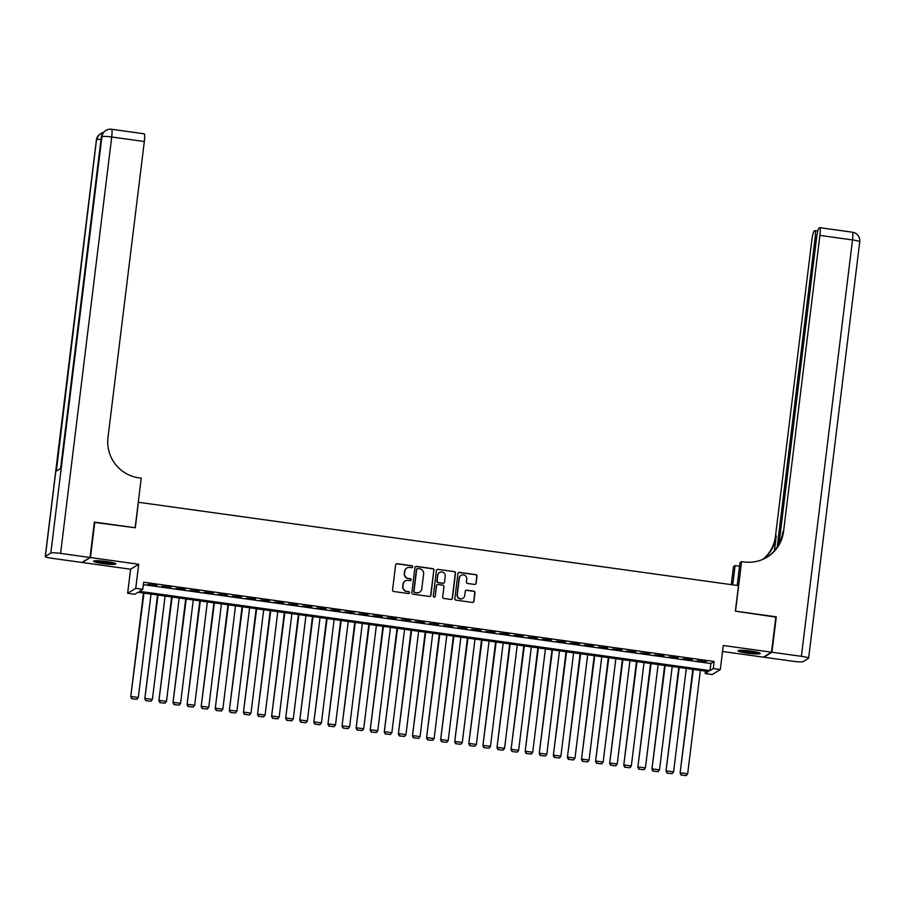<?xml version="1.0" encoding="UTF-8"?>
<svg xmlns="http://www.w3.org/2000/svg" width="905" height="905" viewBox="0 0 905 905"><rect width="100%" height="100%" fill="white"/><g stroke="black" fill="none" stroke-linecap="round" stroke-linejoin="round"><path stroke-width="1.36" d="M412.725 566.847A0.984 0.973 58.5 0 0 411.877 565.749L397.193 563.702A1.414 1.391 58.5 0 0 395.632 564.901L392.566 589.924A1.414 1.391 58.5 0 0 393.777 591.508L408.472 593.544A0.984 0.973 58.5 0 0 409.558 592.707A0.984 0.973 58.5 0 0 408.709 591.599L406.809 591.338A4.514 4.434 58.5 0 1 402.929 586.27L403.189 584.189A4.514 4.434 58.5 0 1 408.155 580.354L410.056 580.614A0.984 0.973 58.5 0 0 411.142 579.777A0.984 0.973 58.5 0 0 410.293 578.668L408.393 578.408A4.514 4.434 58.5 0 1 404.512 573.34L404.773 571.259A4.514 4.434 58.5 0 1 409.739 567.424L411.639 567.695A0.984 0.973 58.5 0 0 412.725 566.847M412.16 567.616A0.984 0.973 58.5 0 0 411.662 565.874L396.967 563.838A1.414 1.391 58.5 0 0 396.175 563.962M408.992 593.476A0.984 0.973 58.5 0 0 408.483 591.734L406.809 591.338M410.576 580.546A0.984 0.973 58.5 0 0 410.078 578.804L408.393 578.408M750.867 651.08A11.199 1.256 -173 0 0 738.039 650.763A11.199 1.256 -173 0 0 747.451 653.172A11.199 1.256 -173 0 0 760.279 653.489A11.199 1.256 -173 0 0 750.867 651.08M106.417 561.53A11.199 1.256 -173 0 0 93.6 561.213A11.199 1.256 -173 0 0 103 563.623A11.199 1.256 -173 0 0 115.829 563.939A11.199 1.256 -173 0 0 106.417 561.53M474.593 584.426A1.414 1.391 58.5 0 0 476.143 583.227L477.003 576.202A1.414 1.391 58.5 0 0 475.792 574.63L459.48 572.356A1.414 1.391 58.5 0 0 457.93 573.555L454.853 598.578A1.414 1.391 58.5 0 0 456.063 600.162L472.376 602.425A1.414 1.391 58.5 0 0 473.937 601.225L474.978 592.752A1.414 1.391 58.5 0 0 473.768 591.169L466.776 590.196A1.414 1.391 58.5 0 0 465.227 591.395L464.706 595.603A3.767 3.711 58.5 0 1 459.005 598.228A3.767 3.711 58.5 0 1 457.319 594.574L459.333 578.103A3.767 3.711 58.5 0 1 465.046 575.478A3.767 3.711 58.5 0 1 466.731 579.132L466.403 581.87A1.414 1.391 58.5 0 0 467.614 583.454L474.593 584.426M713.276 668.58L720.323 669.553L712.224 674.53L705.176 673.546L708.457 671.533L137.967 592.266L134.687 594.28L127.639 593.295L135.739 588.329L142.786 589.313L139.494 591.327L709.995 670.594L713.276 668.58L714.147 661.498L143.646 582.232L142.786 589.313M94.335 522.423L135.298 527.762L138.42 502.275L738.503 585.648L735.369 611.147L775.868 616.769L771.524 652.177L723.276 645.48L720.323 669.553M94.799 522.14L90.443 557.548L82.355 562.514L130.603 569.222L127.639 593.295M130.603 569.222L138.691 564.256L90.443 557.548M138.691 564.256L135.739 588.329M434.004 570.229A1.414 1.391 58.5 0 0 432.794 568.645L416.481 566.383A1.414 1.391 58.5 0 0 414.931 567.582L411.854 592.605A1.414 1.391 58.5 0 0 413.065 594.189L429.377 596.452A1.414 1.391 58.5 0 0 430.938 595.252L433.789 570.365A1.414 1.391 58.5 0 0 432.579 568.781L416.255 566.519A1.414 1.391 58.5 0 0 415.463 566.643M437.975 569.369L454.299 571.632A1.414 1.391 58.5 0 1 455.509 573.216L452.432 598.239A1.414 1.391 58.5 0 1 450.882 599.438L443.903 598.476A1.414 1.391 58.5 0 1 442.692 596.893L443.936 586.745A1.414 1.391 58.5 0 0 442.726 585.162L438.088 584.517A1.414 1.391 58.5 0 0 436.538 585.716L435.237 596.282A0.984 0.973 58.5 0 1 433.744 596.961A0.984 0.973 58.5 0 1 433.303 596.01L436.425 570.569A1.414 1.391 58.5 0 1 437.975 569.369L454.299 571.632M722.541 651.476L763.424 657.154L771.524 652.177M156.859 585.252L147.854 584.415L156.859 585.252M170.943 587.209L161.938 586.372L170.943 587.209M185.027 589.166L176.034 588.329L185.027 589.166M199.111 591.123L190.118 590.286L199.111 591.123M213.195 593.08L204.202 592.243L213.195 593.08M227.291 595.038L218.286 594.2L227.291 595.038M241.375 596.995L232.37 596.157L241.375 596.995M255.459 598.952L246.465 598.115L255.459 598.952M269.543 600.909L260.55 600.072L269.543 600.909M283.627 602.866L274.634 602.029L283.627 602.866M297.722 604.834L288.718 603.986L297.722 604.834M311.806 606.791L302.802 605.943L311.806 606.791M325.891 608.748L316.886 607.9L325.891 608.748M339.975 610.705L330.981 609.857L339.975 610.705M354.059 612.662L345.065 611.814L354.059 612.662M368.154 614.619L359.149 613.771L368.154 614.619M382.238 616.577L373.233 615.728L382.238 616.577M396.322 618.534L387.317 617.685L396.322 618.534M410.406 620.491L401.413 619.654L410.406 620.491M424.49 622.448L415.497 621.611L424.49 622.448M438.586 624.405L429.581 623.568L438.586 624.405M452.67 626.362L443.665 625.525L452.67 626.362M466.754 628.319L457.749 627.482L466.754 628.319M480.838 630.276L471.844 629.439L480.838 630.276M494.922 632.233L485.928 631.396L494.922 632.233M509.006 634.19L500.013 633.353L509.006 634.19M523.101 636.147L514.097 635.31L523.101 636.147M537.185 638.104L528.181 637.267L537.185 638.104M551.269 640.061L542.276 639.224L551.269 640.061M565.354 642.018L556.36 641.181L565.354 642.018M579.438 643.975L570.444 643.138L579.438 643.975M593.533 645.932L584.528 645.095L593.533 645.932M607.617 647.89L598.612 647.052L607.617 647.89M621.701 649.847L612.708 649.009L621.701 649.847M635.785 651.804L626.792 650.967L635.785 651.804M649.869 653.761L640.876 652.924L649.869 653.761M663.965 655.718L654.96 654.881L663.965 655.718M678.049 657.675L669.044 656.838L678.049 657.675M692.133 659.632L683.139 658.795L692.133 659.632M143.352 584.653L710.866 663.512L714.147 661.498M697.223 660.752L706.217 661.589L697.223 660.752M705.481 671.114L705.176 673.546M710.866 663.512L709.995 670.594M406.73 568.102A4.514 4.434 58.5 0 0 404.558 571.394L404.773 571.259M408.178 578.544A4.514 4.434 58.5 0 1 404.297 573.476L404.558 571.394M405.135 581.033A4.514 4.434 58.5 0 0 402.963 584.325L403.189 584.189M406.583 591.474A4.514 4.434 58.5 0 1 402.714 586.406L402.963 584.325M430.18 596.327A1.414 1.391 58.5 0 0 430.712 595.388L433.789 570.365M417.759 568.544A0.984 0.973 58.5 0 0 416.673 569.381L413.981 591.35A0.984 0.973 58.5 0 0 414.829 592.447L416.832 592.73A4.514 4.434 58.5 0 0 421.798 588.895L423.642 573.883A4.514 4.434 58.5 0 0 419.762 568.815L417.759 568.544M417.024 568.747A0.984 0.973 58.5 0 0 416.458 569.517L416.673 569.381M419.626 592.187A4.514 4.434 58.5 0 1 416.605 592.866L414.603 592.583A0.984 0.973 58.5 0 1 413.755 591.474L416.458 569.517M451.674 599.314A1.414 1.391 58.5 0 0 452.217 598.375L455.283 573.351A1.414 1.391 58.5 0 0 454.072 571.768M437.07 584.777A1.414 1.391 58.5 0 0 436.312 585.852L435.237 596.282M434.672 597.04A0.984 0.973 58.5 0 0 435.022 596.418M445.226 576.214A3.767 3.711 58.5 0 0 439.559 572.48A3.767 3.711 58.5 0 0 437.828 575.184L437.115 580.987A1.414 1.391 58.5 0 0 438.325 582.571L442.964 583.216A1.414 1.391 58.5 0 0 444.513 582.017L445.226 576.214M439.445 572.548A3.767 3.711 58.5 0 0 437.613 575.32L437.828 575.184M443.755 583.08A1.414 1.391 58.5 0 1 442.737 583.34L438.111 582.707A1.414 1.391 58.5 0 1 436.9 581.123L437.613 575.32M437.76 569.505A1.414 1.391 58.5 0 0 436.968 569.63M460.95 575.467A3.767 3.711 58.5 0 0 459.118 578.238L459.333 578.103M462.874 598.363A3.767 3.711 58.5 0 1 457.093 594.709L459.118 578.238M473.179 602.3A1.414 1.391 58.5 0 0 473.711 601.361L474.752 592.888A1.414 1.391 58.5 0 0 473.541 591.304L466.561 590.332A1.414 1.391 58.5 0 0 465.77 590.456M475.385 584.302A1.414 1.391 58.5 0 0 475.928 583.363L476.788 576.338A1.414 1.391 58.5 0 0 475.577 574.754L459.265 572.492A1.414 1.391 58.5 0 0 458.462 572.616M143.465 593.024L130.727 696.827L143.963 593.103M151.011 594.076L138.318 697.472L136.87 699.26L131.723 698.717L136.87 699.26M131.938 698.581L131.27 696.488L138.318 697.472M131.723 698.717L130.727 696.827M113.77 562.944A9.695 1.086 7 0 1 108.329 562.887A9.695 1.086 7 0 1 95.84 560.738M99.12 560.806A8.971 1.007 -173 0 0 108.159 562.073A8.971 1.007 -173 0 0 110.568 562.209M94.912 560.795A11.132 1.256 -173 0 0 108.838 563.102A11.132 1.256 -173 0 0 114.652 563.215M758.22 652.482A9.695 1.086 7 0 1 752.779 652.437A9.695 1.086 7 0 1 740.29 650.276M743.571 650.344A8.971 1.007 -173 0 0 752.598 651.623A8.971 1.007 -173 0 0 755.008 651.747M739.362 650.333A11.132 1.256 -173 0 0 753.288 652.652A11.132 1.256 -173 0 0 759.103 652.754M90.025 557.491L94.369 522.083L135.15 527.751L141.237 478.179L138.85 477.84A35.906 35.329 -121.5 0 1 107.978 437.545L144.325 141.531L111.711 136.994L60.59 553.396L90.025 557.491L81.925 562.457L52.49 558.374A8.62 0.973 -173 0 1 45.25 556.518L96.383 140.117A8.62 0.973 7 0 1 96.473 139.992L45.352 556.394A8.62 0.973 -173 0 0 45.25 556.518M60.59 553.396A8.62 0.973 -173 0 0 50.816 553.034L45.352 556.394M101.009 139.449A8.62 0.973 7 0 0 97.027 139.653A8.62 8.473 -121.5 0 1 100.964 133.488L100.421 133.816A8.62 8.473 58.5 0 0 96.473 139.992L56.336 471.075L60.703 468.383L101.948 136.632A8.62 0.973 7 0 1 111.711 136.994A8.62 1.199 -82.1 0 0 111.587 129.268A8.62 8.62 0 0 0 105.896 130.456L105.342 130.795A8.62 8.473 58.5 0 0 101.405 136.96A8.62 0.973 7 0 0 101.303 137.085L60.612 468.439M144.053 133.838A8.62 1.199 97.9 0 1 144.2 133.804A8.62 1.199 97.9 0 1 144.325 141.531M775.823 617.12L735.505 611.169L741.602 561.598L743.989 561.926A35.906 35.329 58.5 0 0 767.123 557.118A35.906 35.329 58.5 0 0 783.56 531.416L819.896 235.402A8.62 1.199 -82.1 0 0 819.772 227.664A8.62 1.199 -82.1 0 0 819.636 227.709L818.991 228.105A8.62 1.199 -82.1 0 0 816.627 237.404L778.979 544.052M737.202 585.467L740.007 562.571L741.602 561.598M731.285 584.653L733.503 566.564L735.086 565.591L739.566 566.213M771.942 652.245L763.843 657.211L793.289 661.306A8.62 0.973 -173 0 0 803.052 661.668L808.527 658.308A8.62 0.973 -173 0 0 808.618 658.184A8.62 0.973 -173 0 0 801.378 656.329L771.942 652.245L776.286 616.837M732.722 584.845L735.086 565.591M777.169 547.129L815.077 238.354A8.62 1.199 -82.1 0 0 814.952 230.628A8.62 1.199 -82.1 0 0 814.805 230.673L814.161 231.069A8.62 1.199 -82.1 0 0 811.808 240.368L775.461 536.382A35.906 35.329 58.5 0 1 762.904 559.324M763.334 559.132A35.906 35.329 58.5 0 0 776.241 535.896L774.42 550.738M766.727 557.356A35.906 35.329 58.5 0 0 782.768 531.891L783.56 531.416M157.549 594.981L144.811 698.784L158.047 595.06M165.095 596.033L152.402 699.429L150.954 701.217L145.807 700.674L150.954 701.217M146.022 700.538L145.354 698.445L152.402 699.429M145.807 700.674L144.811 698.784M171.645 596.938L158.895 700.742L172.142 597.017M179.179 597.99L166.486 701.386L165.038 703.174L159.891 702.631L165.038 703.174M160.106 702.495L159.438 700.402L166.486 701.386M159.891 702.631L158.895 700.742M185.729 598.895L172.979 702.699L186.226 598.974M193.263 599.947L180.57 703.343L179.122 705.131L173.975 704.588L179.122 705.131M174.201 704.452L173.534 702.359L180.57 703.343M173.975 704.588L172.979 702.699M199.813 600.852L187.064 704.656L200.31 600.931M207.358 601.904L194.654 705.3L193.218 707.088L188.059 706.545L193.218 707.088M188.285 706.409L187.618 704.316L194.654 705.3M188.059 706.545L187.064 704.656M213.897 602.809L201.159 706.613L214.395 602.888M221.442 603.861L208.75 707.258L207.302 709.056L202.154 708.502L207.302 709.056M202.369 708.366L201.702 706.273L208.75 707.258M202.154 708.502L201.159 706.613M227.981 604.778L215.243 708.57L228.479 604.845M235.526 605.818L222.834 709.215L221.386 711.013L216.238 710.459L221.386 711.013M216.453 710.323L215.786 708.23L222.834 709.215M216.238 710.459L215.243 708.57M242.076 606.735L229.327 710.527L242.574 606.803M249.61 607.775L236.918 711.172L235.47 712.97L230.323 712.416L235.47 712.97M230.537 712.28L229.87 710.187L236.918 711.172M230.323 712.416L229.327 710.527M256.16 608.692L243.411 712.484L256.658 608.76M263.694 609.732L251.002 713.129L249.554 714.927L244.407 714.373L249.554 714.927M244.622 714.237L243.965 712.144L251.002 713.129M244.407 714.373L243.411 712.484M270.244 610.649L257.495 714.441L270.742 610.717M277.79 611.69L265.086 715.086L263.638 716.884L258.491 716.33L263.638 716.884M258.717 716.194L258.049 714.102L265.086 715.086M258.491 716.33L257.495 714.441M284.328 612.606L271.591 716.398L284.826 612.674M291.874 613.647L279.181 717.043L277.733 718.842L272.586 718.287L277.733 718.842M272.801 718.151L272.134 716.059L279.181 717.043M272.586 718.287L271.591 716.398M298.412 614.563L285.675 718.355L298.91 614.631M305.958 615.604L293.265 719L291.817 720.799L286.67 720.244L291.817 720.799M286.885 720.109L286.218 718.016L293.265 719M286.67 720.244L285.675 718.355M312.508 616.52L299.759 720.312L313.006 616.588M320.042 617.561L307.349 720.957L305.901 722.756L300.754 722.201L305.901 722.756M300.969 722.066L300.302 719.973L307.349 720.957M300.754 722.201L299.759 720.312M326.592 618.477L313.843 722.269L327.09 618.545M334.126 619.518L321.433 722.914L319.985 724.713L314.838 724.158L319.985 724.713M315.053 724.023L314.397 721.93L321.433 722.914M314.838 724.158L313.843 722.269M340.676 620.434L327.927 724.226L341.174 620.502M348.221 621.475L335.517 724.871L334.069 726.67L328.922 726.115L334.069 726.67M329.149 725.98L328.481 723.887L335.517 724.871M328.922 726.115L327.927 724.226M354.76 622.391L342.022 726.183L355.258 622.459M362.305 623.432L349.613 726.828L348.165 728.627L343.018 728.073L348.165 728.627M343.233 727.937L342.565 725.844L349.613 726.828M343.018 728.073L342.022 726.183M368.844 624.348L356.106 728.14L369.342 624.416M376.39 625.389L363.697 728.785L362.249 730.584L357.102 730.03L362.249 730.584M357.317 729.894L356.649 727.801L363.697 728.785M357.102 730.03L356.106 728.14M382.939 626.305L370.19 730.097L383.437 626.373M390.474 627.346L377.781 730.742L376.333 732.541L371.186 731.987L376.333 732.541M371.401 731.851L370.733 729.769L377.781 730.742M371.186 731.987L370.19 730.097M397.024 628.262L384.274 732.055L397.521 628.33M404.558 629.303L391.865 732.699L390.417 734.498L385.27 733.944L390.417 734.498M385.485 733.808L384.829 731.726L391.865 732.699M385.27 733.944L384.274 732.055M411.108 630.219L398.358 734.012L411.605 630.287M418.653 631.26L405.949 734.656L404.501 736.455L399.354 735.901L404.501 736.455M399.58 735.765L398.913 733.683L405.949 734.656M399.354 735.901L398.358 734.012M425.192 632.176L412.454 735.969L425.689 632.244M432.737 633.217L420.044 736.613L418.596 738.412L413.438 737.858L418.596 738.412M413.664 737.722L412.997 735.641L420.044 736.613M413.438 737.858L412.454 735.969M439.276 634.134L426.538 737.926L439.773 634.201M446.821 635.174L434.129 738.571L432.681 740.369L427.533 739.815L432.681 740.369M427.748 739.679L427.081 737.598L434.129 738.571M427.533 739.815L426.538 737.926M453.371 636.091L440.622 739.883L453.869 636.158M460.905 637.131L448.213 740.528L446.765 742.326L441.617 741.772L446.765 742.326M441.832 741.636L441.165 739.555L448.213 740.528M441.617 741.772L440.622 739.883M467.455 638.048L454.706 741.84L467.953 638.116M474.989 639.088L462.297 742.485L460.849 744.283L455.701 743.729L460.849 744.283M455.916 743.593L455.26 741.512L462.297 742.485M455.701 743.729L454.706 741.84M481.539 640.005L468.79 743.797L482.037 640.073M489.085 641.045L476.381 744.442L474.933 746.24L469.786 745.686L474.933 746.24M470.012 745.55L469.344 743.469L476.381 744.442M469.786 745.686L468.79 743.797M495.623 641.962L482.885 745.754L496.121 642.03M503.169 643.003L490.465 746.399L489.028 748.197L483.87 747.643L489.028 748.197M484.096 747.507L483.428 745.426L490.465 746.399M483.87 747.643L482.885 745.754M509.707 643.919L496.969 747.711L510.205 643.987M517.253 644.96L504.56 748.356L503.112 750.155L497.965 749.6L503.112 750.155M498.18 749.464L497.512 747.383L504.56 748.356M497.965 749.6L496.969 747.711M523.803 645.876L511.054 749.668L524.3 645.944M531.337 646.917L518.644 750.313L517.196 752.112L512.049 751.557L517.196 752.112M512.264 751.422L511.597 749.34L518.644 750.313M512.049 751.557L511.054 749.668M537.887 647.833L525.138 751.625L538.385 647.901M545.421 648.874L532.728 752.27L531.28 754.069L526.133 753.514L531.28 754.069M526.348 753.379L525.681 751.297L532.728 752.27M526.133 753.514L525.138 751.625M551.971 649.79L539.222 753.582L552.469 649.858M559.505 650.842L546.812 754.227L545.364 756.026L540.217 755.471L545.364 756.026M540.443 755.336L539.776 753.254L546.812 754.227M540.217 755.471L539.222 753.582M566.055 651.747L553.317 755.539L566.553 651.815M573.6 652.799L560.896 756.184L559.46 757.983L554.301 757.428L559.46 757.983M554.527 757.293L553.86 755.211L560.896 756.184M554.301 757.428L553.317 755.539M580.139 653.704L567.401 757.496L580.637 653.772M587.684 654.756L574.992 758.141L573.544 759.94L568.397 759.385L573.544 759.94M568.611 759.25L567.944 757.168L574.992 758.141M568.397 759.385L567.401 757.496M594.234 655.661L581.485 759.453L594.721 655.729M601.768 656.713L589.076 760.098L587.628 761.897L582.481 761.343L587.628 761.897M582.696 761.207L582.028 759.125L589.076 760.098M582.481 761.343L581.485 759.453M608.318 657.618L595.569 761.41L608.816 657.686M615.853 658.67L603.16 762.055L601.712 763.854L596.565 763.3L601.712 763.854M596.78 763.164L596.112 761.082L603.16 762.055M596.565 763.3L595.569 761.41M622.402 659.575L609.653 763.368L622.9 659.643M629.937 660.627L617.244 764.012L615.796 765.811L610.649 765.257L615.796 765.811M610.875 765.121L610.208 763.039L617.244 764.012M610.649 765.257L609.653 763.368M636.486 661.532L623.737 765.336L636.984 661.6M644.032 662.584L631.328 765.969L629.891 767.768L624.733 767.214L629.891 767.768M624.959 767.078L624.292 764.997L631.328 765.969M624.733 767.214L623.737 765.336M650.571 663.489L637.833 767.293L651.068 663.557M658.116 664.542L645.423 767.926L643.975 769.725L638.828 769.171L643.975 769.725M639.043 769.035L638.376 766.954L645.423 767.926M638.828 769.171L637.833 767.293M664.655 665.447L651.917 769.25L665.152 665.514M672.2 666.499L659.507 769.884L658.059 771.682L652.912 771.128L658.059 771.682M653.127 770.992L652.46 768.911L659.507 769.884M652.912 771.128L651.917 769.25M678.75 667.404L666.001 771.207L679.248 667.471M686.284 668.456L673.592 771.841L672.144 773.639L666.996 773.085L672.144 773.639M667.211 772.961L666.544 770.868L673.592 771.841M666.996 773.085L666.001 771.207M692.834 669.361L680.085 773.164L693.332 669.428M700.368 670.413L687.676 773.798L686.228 775.596L681.08 775.042L686.228 775.596M681.307 774.918L680.639 772.825L687.676 773.798M681.08 775.042L680.085 773.164M50.816 553.034L101.948 136.632A8.62 8.473 -121.5 0 1 105.896 130.456M776.241 535.896L775.461 536.382M801.378 656.329L852.51 239.927L819.896 235.402M816.491 238.558L815.077 238.354M852.51 239.927A8.62 0.973 7 0 1 859.75 241.782A8.62 8.62 0 0 0 852.386 232.2A8.62 1.199 97.9 0 1 852.51 239.927M852.239 232.234A8.62 1.199 97.9 0 1 852.386 232.2L819.772 227.664M103.362 132.469A8.62 8.62 0 0 0 100.964 133.488M100.421 133.816A8.62 8.62 0 0 0 96.383 140.117M144.2 133.804L111.587 129.268M105.342 130.795A8.62 8.62 0 0 0 101.303 137.085M817.792 231.024L814.952 230.628M808.618 658.184L859.75 241.782"/></g></svg>
